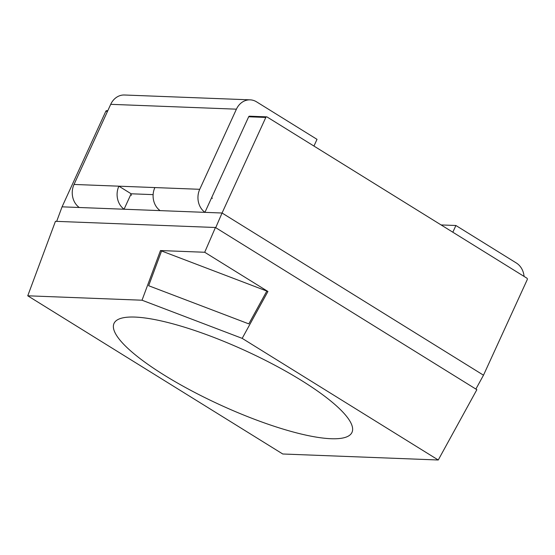 <?xml version="1.0" encoding="UTF-8"?>
<svg xmlns="http://www.w3.org/2000/svg" width="555" height="555" viewBox="0 0 555 555"><rect width="100%" height="100%" fill="white"/><g stroke="black" fill="none" stroke-linecap="round" stroke-linejoin="round"><path stroke-width="0.83" d="M56.672 221.362L62.07 206.835L79.212 207.501L62.07 206.835L105.825 111.264A1.089 0.93 92.2 0 1 106.685 110.681A1.089 0.93 92.2 0 0 105.825 111.264L62.07 206.835L222.062 213.016L204.92 212.35L211.989 196.907A1.089 0.93 92.2 0 0 212.364 198.378A1.089 0.93 92.2 0 1 211.989 196.907L204.92 212.35L222.062 213.016L265.817 117.438A1.089 0.93 -87.8 0 1 267.073 116.98L526.875 278.152A1.089 0.93 -87.8 0 1 527.25 279.623L483.495 375.194L222.062 213.016L483.495 375.194L222.062 213.016L265.817 117.438A1.089 0.93 -87.8 0 1 267.073 116.98L526.875 278.152A1.089 0.93 -87.8 0 1 527.25 279.623L483.495 375.194L475.878 389.069M160.062 210.623L124.063 209.228L131.14 193.785L153.131 194.632L131.14 193.785L118.881 186.182L131.14 193.785A1.089 0.93 -87.8 0 0 131.514 195.256A1.089 0.93 -87.8 0 1 131.14 193.785L124.063 209.228L160.062 210.623M266.83 291.063L248.813 323.884L148.657 285.728L161.581 250.971M215.715 227.668L222.062 213.016M317.016 139.347L313.943 146.062L317.016 139.347L256.563 101.843A17.448 14.86 92.2 0 0 250.166 99.851A17.448 14.86 92.2 0 0 236.416 109.175L199.738 189.304A17.448 14.86 92.2 0 0 204.934 212.322A17.448 14.86 92.2 0 1 199.738 189.304L236.416 109.175A17.448 14.86 92.2 0 1 250.166 99.851L124.459 95.002A17.448 14.86 92.2 0 0 110.716 104.326L74.03 184.447A17.448 14.86 92.2 0 0 79.275 207.501A17.448 14.86 92.2 0 1 74.03 184.447L154.88 187.569A17.448 14.86 92.2 0 0 160.124 210.623A17.448 14.86 92.2 0 1 154.88 187.569L118.881 186.182A17.448 14.86 -87.8 0 0 124.077 209.2A17.448 14.86 -87.8 0 1 118.881 186.182L74.03 184.447L110.716 104.326L236.416 109.175L110.716 104.326A17.448 14.86 92.2 0 1 124.459 95.002L250.166 99.851A17.448 14.86 92.2 0 1 256.563 101.843L317.016 139.347M248.675 116.779L211.989 196.907L248.675 116.779A1.089 0.93 92.2 0 1 249.535 116.196A1.089 0.93 92.2 0 0 248.675 116.779L265.817 117.438L248.675 116.779M249.93 116.321A1.089 0.93 92.2 0 0 249.535 116.196L266.677 116.855L249.535 116.196A1.089 0.93 92.2 0 1 249.93 116.321M452.831 232.219L455.905 225.503L441.086 224.935M455.905 225.503L516.365 263.014A17.448 14.86 -87.8 0 1 524.073 276.418M134.969 317.078A130.862 29.88 24.6 0 1 271.298 363.365A130.862 29.88 24.6 0 1 352.536 430.562A130.862 29.88 24.6 0 1 220.564 405.074A130.862 29.88 24.6 0 1 115.031 321.824A130.862 29.88 24.6 0 1 134.969 317.078M160.485 250.555L267.919 291.479L242.181 338.363L438.256 459.998L282.766 453.997L27.75 295.801L142.024 300.213L160.485 250.555L204.705 252.261L215.43 227.495L476.863 389.679L438.256 459.998M242.181 338.363L142.024 300.213M27.75 295.801L55.444 221.32L215.43 227.495M267.919 291.479L204.705 252.261M107.504 111.333L105.825 111.264L107.504 111.333M154.88 187.569L199.738 189.304L154.88 187.569M106.685 110.681L107.781 110.722L106.685 110.681"/></g></svg>
